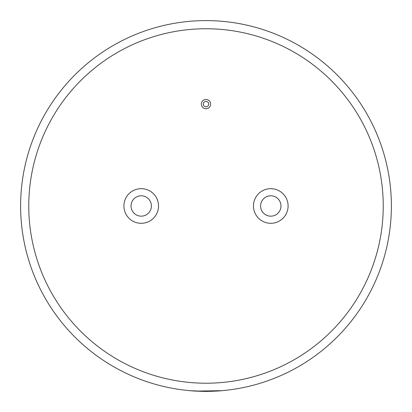 <?xml version="1.0" encoding="UTF-8"?>
<svg xmlns="http://www.w3.org/2000/svg" width="412" height="412" viewBox="0 0 412 412"><rect width="100%" height="100%" fill="white"/><g stroke="black" fill="none" stroke-linecap="round" stroke-linejoin="round"><path stroke-width="0.62" d="M206 101.424A2.699 2.699 0 0 0 203.301 104.123A2.699 2.699 0 0 0 206 106.821A2.699 2.699 0 0 0 208.699 104.123A2.699 2.699 0 0 0 206 101.424M206 108.747A4.625 4.625 0 0 0 210.625 104.123A4.625 4.625 0 0 0 206 99.498A4.625 4.625 0 0 0 201.375 104.123A4.625 4.625 0 0 0 206 108.747M270.782 216.166A10.187 10.187 0 0 1 260.595 205.985A10.187 10.187 0 0 1 270.782 195.798A10.187 10.187 0 0 1 280.969 205.985A10.187 10.187 0 0 1 270.782 216.166M270.782 188.665A17.314 17.314 0 0 1 288.096 205.985A17.314 17.314 0 0 1 270.782 223.299A17.314 17.314 0 0 1 253.468 205.985A17.314 17.314 0 0 1 270.782 188.665M141.218 195.798A10.187 10.187 0 0 0 131.031 205.985A10.187 10.187 0 0 0 141.218 216.166A10.187 10.187 0 0 0 151.405 205.985A10.187 10.187 0 0 0 141.218 195.798M206 20.6A185.385 185.385 0 0 1 391.385 205.985A185.385 185.385 0 0 1 206 391.364A185.385 185.385 0 0 1 20.615 205.985A185.385 185.385 0 0 1 206 20.6A185.385 185.385 0 0 1 391.385 205.985A185.385 185.385 0 0 1 206 391.364L189.705 390.689M141.218 223.299A17.314 17.314 0 0 0 158.532 205.985A17.314 17.314 0 0 0 141.218 188.665A17.314 17.314 0 0 0 123.904 205.985A17.314 17.314 0 0 0 141.218 223.299M206 391.364L195.401 391.06M215.656 391.112L204.069 391.395M212.53 391.292L211.876 391.312M207.493 391.359L204.022 391.395M201.422 391.307L195.36 391.101M192.996 390.952L192.667 390.926M192.857 390.942L192.528 390.916M221.893 390.684L195.401 391.101L189.072 390.633M221.898 390.725L215.656 391.153M207.493 391.4L201.422 391.349M206 383.217A177.232 177.232 0 0 0 383.232 205.985A177.232 177.232 0 0 0 206 28.747A177.232 177.232 0 0 0 28.768 205.985A177.232 177.232 0 0 0 206 383.217"/></g></svg>
